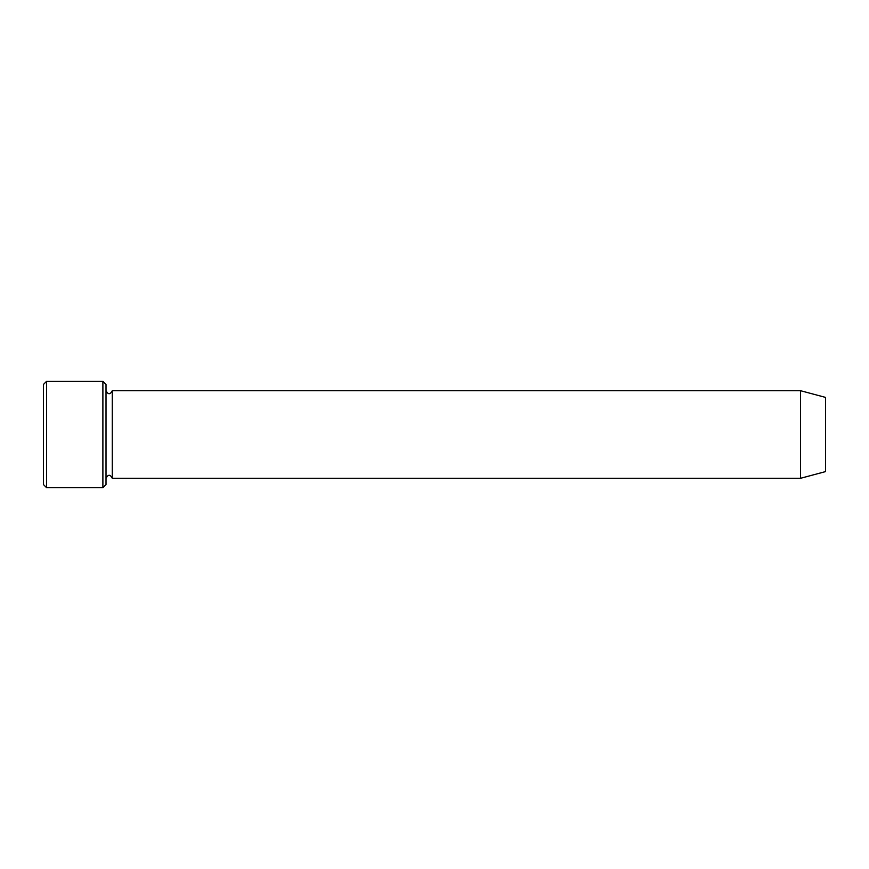 <?xml version="1.0" encoding="UTF-8"?>
<svg xmlns="http://www.w3.org/2000/svg" width="869" height="869" viewBox="0 0 869 869"><rect width="100%" height="100%" fill="white"/><g stroke="black" fill="none" stroke-linecap="round" stroke-linejoin="round"><path stroke-width="1.3" d="M102.89 381.317L106.018 384.446L106.018 484.554L102.89 487.683L102.89 381.317L46.578 381.317L46.578 487.683L102.89 487.683M825.55 434.5L825.55 397.405L800.523 390.702L800.523 478.298L825.55 471.595L825.55 434.5M106.018 478.298C108.104 474.257 110.189 474.257 112.275 478.298L112.275 390.702C110.189 394.743 108.104 394.743 106.018 390.702M46.578 487.683L43.45 484.554L43.45 384.446L46.578 381.317M112.275 478.298L800.523 478.298M112.275 390.702L800.523 390.702"/></g></svg>

